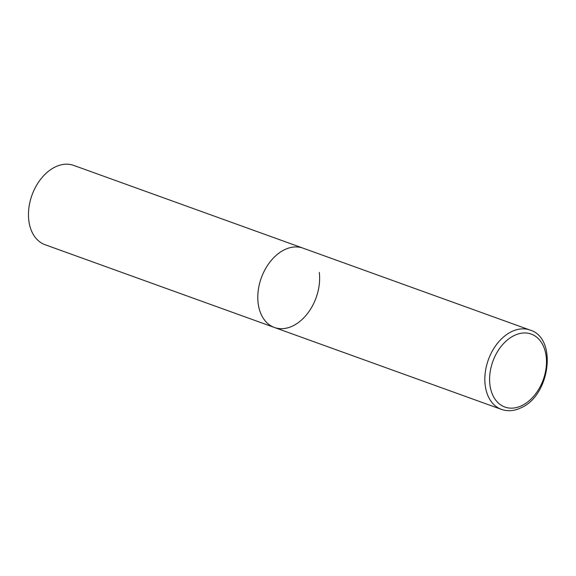 <?xml version="1.0" encoding="UTF-8"?>
<svg xmlns="http://www.w3.org/2000/svg" width="576" height="576" viewBox="0 0 576 576"><rect width="100%" height="100%" fill="white"/><g stroke="black" fill="none" stroke-linecap="round" stroke-linejoin="round"><path stroke-width="0.86" d="M284.126 249.934A42.163 29.138 109.8 0 0 258.214 290.693A42.163 29.138 109.8 0 0 274.399 327.47A42.163 29.138 -70.2 0 1 258.127 303.178A42.163 29.138 -70.2 0 1 270.763 261.014A42.163 29.138 -70.2 0 1 303.019 248.141A42.163 29.138 109.8 0 0 284.126 249.934M319.291 272.434A42.163 29.138 -70.2 0 1 306.655 314.597A42.163 29.138 -70.2 0 1 274.399 327.47L501.437 409.392C507.902 411.61 514.584 411.005 521.482 407.585C550.224 395.021 557.482 338.09 530.057 330.062A42.163 29.138 109.8 0 0 511.164 331.848A42.163 29.138 109.8 0 0 485.251 372.614A42.163 29.138 109.8 0 0 501.437 409.392M274.399 327.47L45.072 244.721A42.163 29.138 -70.2 0 1 28.8 220.428A42.163 29.138 -70.2 0 1 41.436 178.265A42.163 29.138 -70.2 0 1 73.692 165.398L530.057 330.062M513.828 335.707A38.794 26.813 109.8 0 0 489.91 384.696A38.794 26.813 109.8 0 0 522.259 405.403A38.794 26.813 109.8 0 0 546.178 356.414A38.794 26.813 109.8 0 0 513.828 335.707"/></g></svg>
